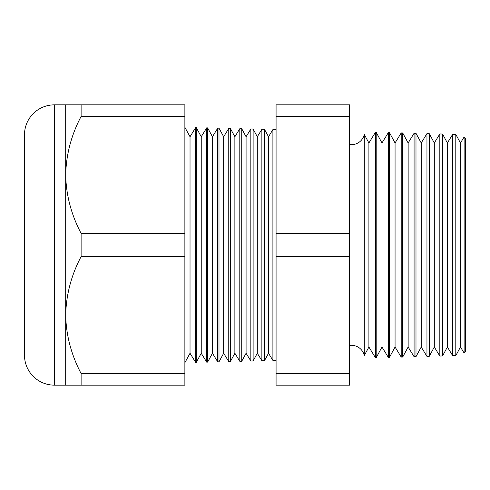 <?xml version="1.0" encoding="UTF-8"?>
<svg xmlns="http://www.w3.org/2000/svg" width="490" height="490" viewBox="0 0 490 490"><rect width="100%" height="100%" fill="white"/><g stroke="black" fill="none" stroke-linecap="round" stroke-linejoin="round"><path stroke-width="0.73" d="M464.116 352.996L464.116 137.004L465.5 138.462L465.5 351.538L464.116 352.996L460.465 347.03L460.465 142.97L455.798 134.37L455.798 355.63L452.705 355.709L447.382 347.03L447.382 142.97L442.531 134.021L442.531 355.979L439.83 356.046L434.305 347.03L434.305 142.97L429.258 133.672L429.258 356.328L426.955 356.383L421.222 347.03L421.222 142.97L415.992 133.329L415.992 356.671L414.081 356.72L408.146 347.03L408.146 142.97L402.719 132.98L402.719 357.02L401.206 357.057L395.063 347.03L395.063 142.97L389.452 132.631L389.452 357.369L388.331 357.4L381.98 347.03L381.98 142.97L376.185 132.288L376.185 357.712L375.463 357.737L368.903 347.03L368.903 142.97L364.278 134.45L364.278 355.55A13.083 13.083 0 0 0 349.646 345.462M364.278 134.45A13.083 13.083 0 0 1 349.646 144.538M460.465 142.97L464.116 137.004M460.465 347.03L455.798 355.63M452.705 355.709L452.705 134.291L447.382 142.97M447.382 347.03L442.531 355.979M439.83 356.046L439.83 133.954L434.305 142.97M434.305 347.03L429.258 356.328M426.955 356.383L426.955 133.617L421.222 142.97M421.222 347.03L415.992 356.671M414.081 356.72L414.081 133.28L408.146 142.97M408.146 347.03L402.719 357.02M401.206 357.057L401.206 132.943L395.063 142.97M395.063 347.03L389.452 357.369M388.331 357.4L388.331 132.6L381.98 142.97M381.98 347.03L376.185 357.712M375.463 357.737L375.463 132.263L368.903 142.97M368.903 347.03L364.278 355.55M268.508 136.759L268.508 353.241L272.906 360.42L272.906 129.581L268.508 136.759L264.496 129.36L264.496 360.64L261.874 360.707L261.874 129.293L257.299 136.759L257.299 353.241L261.874 360.707M268.508 353.241L264.496 360.64M257.299 136.759L253.122 129.06L253.122 360.94L250.837 360.995L250.837 129.005L246.084 136.759L246.084 353.241L250.837 360.995M257.299 353.241L253.122 360.94M246.084 136.759L241.748 128.766L241.748 361.234L239.806 361.289L239.806 128.711L234.875 136.759L234.875 353.241L239.806 361.289M246.084 353.241L241.748 361.234M234.875 136.759L230.374 128.466L230.374 361.534L228.769 361.577L228.769 128.423L223.661 136.759L223.661 353.241L228.769 361.577M234.875 353.241L230.374 361.534M223.661 136.759L218.999 128.172L218.999 361.828L217.732 361.865L217.732 128.135L212.452 136.759L212.452 353.241L217.732 361.865M223.661 353.241L218.999 361.828M212.452 136.759L207.625 127.872L207.625 362.128L206.7 362.153L206.7 127.847L201.237 136.759L201.237 353.241L206.7 362.153M212.452 353.241L207.625 362.128M201.237 136.759L196.251 127.572L196.251 362.429L195.663 362.441L190.028 353.241L184.877 362.723M201.237 353.241L196.251 362.429M196.251 127.572L195.663 127.559L190.028 136.759L190.028 353.241M195.663 127.559L195.663 362.441M190.028 136.759L184.877 127.278M65.697 104.854L81.113 104.854L81.113 116.455C71.307 134.977 66.168 154.466 65.697 174.924L65.697 104.854L54.396 104.854A29.896 29.896 0 0 0 24.5 134.75L24.5 355.25A29.896 29.896 0 0 0 54.396 385.146L65.697 385.146L65.697 315.076C66.113 335.307 71.252 354.797 81.113 373.545L81.113 385.146L65.697 385.146M276.078 129.666L272.906 129.581M276.078 360.334L272.906 360.42M81.113 233.399C71.252 214.651 66.113 195.161 65.697 174.924L65.697 315.076C66.168 294.619 71.307 275.129 81.113 256.601L81.113 233.399L184.877 233.399L184.877 256.601L81.113 256.601M455.798 134.37L452.705 134.291M207.625 127.872L206.7 127.847M218.999 128.172L217.732 128.135M230.374 128.466L228.769 128.423M241.748 128.766L239.806 128.711M253.122 129.06L250.837 129.005M264.496 129.36L261.874 129.293M376.185 132.288L375.463 132.263M389.452 132.631L388.331 132.6M402.719 132.98L401.206 132.943M415.992 133.329L414.081 133.28M429.258 133.672L426.955 133.617M442.531 134.021L439.83 133.954M184.877 256.601L184.877 373.545L81.113 373.545M184.877 373.545L184.877 385.146L81.113 385.146M81.113 116.455L184.877 116.455L184.877 104.854L81.113 104.854M184.877 116.455L184.877 233.399M349.646 116.455L349.646 385.146L276.078 385.146L276.078 104.854L349.646 104.854L349.646 116.455L276.078 116.455M349.646 233.399L276.078 233.399M349.646 373.545L276.078 373.545M349.646 256.601L276.078 256.601M54.396 104.854L54.396 385.146"/></g></svg>
